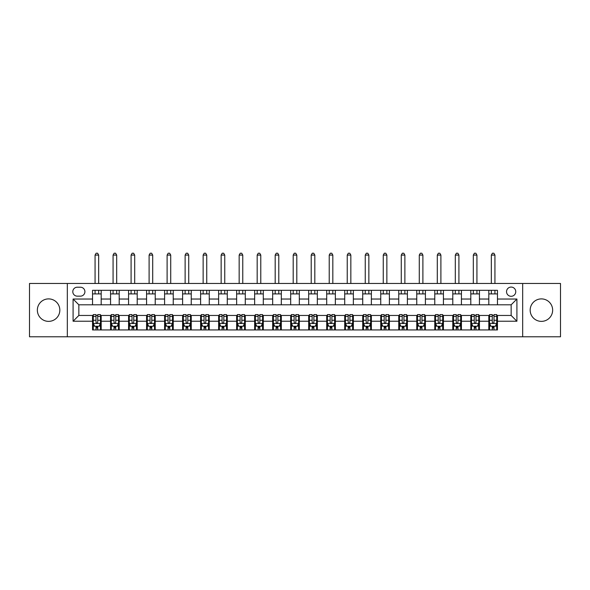 <?xml version="1.0" encoding="UTF-8"?>
<svg xmlns="http://www.w3.org/2000/svg" width="590" height="590" viewBox="0 0 590 590"><rect width="100%" height="100%" fill="white"/><g stroke="black" fill="none" stroke-linecap="round" stroke-linejoin="round"><path stroke-width="0.89" d="M541.406 298.894A11.24 11.24 0 0 0 530.167 310.134A11.24 11.24 0 0 0 541.406 321.373A11.24 11.24 0 0 0 552.646 310.134A11.24 11.24 0 0 0 541.406 298.894M48.594 298.894A11.24 11.24 0 0 0 37.354 310.134A11.24 11.24 0 0 0 48.594 321.373A11.24 11.24 0 0 0 59.833 310.134A11.24 11.24 0 0 0 48.594 298.894M511.147 287.072A4.609 4.609 0 0 0 506.537 291.689A4.609 4.609 0 0 0 511.147 296.298A4.609 4.609 0 0 0 515.756 291.689A4.609 4.609 0 0 0 511.147 287.072M522.674 336.787L560.5 336.787L560.5 283.473L522.674 283.473L522.674 336.787L67.326 336.787L67.326 283.473L29.5 283.473L29.5 336.787L67.326 336.787M77.268 296.151L80.439 296.151A4.469 4.469 0 0 0 84.908 291.689A4.469 4.469 0 0 0 80.439 287.219L77.268 287.219A4.469 4.469 0 0 0 72.799 291.689A4.469 4.469 0 0 0 77.268 296.151M522.674 283.473L67.326 283.473M92.542 321.226L73.086 321.226L73.086 299.034L92.542 299.034L92.542 304.801L78.854 304.801L78.854 315.458L92.542 315.458L92.542 329.943L497.459 329.943L497.459 315.458L511.147 315.458L511.147 304.801L497.459 304.801L497.459 299.034L516.914 299.034L516.914 321.226L497.459 321.226M497.459 299.034L497.459 290.317L92.542 290.317L92.542 299.034M488.815 290.317L488.815 304.801L497.459 304.801M488.815 304.801L92.542 304.801M92.542 315.458L93.264 315.458M96 315.458L97.734 315.458M100.47 315.458L101.185 315.458L101.185 329.943M111.274 315.458L101.185 315.458M114.01 315.458L115.743 315.458M118.479 315.458L119.202 315.458L119.202 329.943M129.291 315.458L119.202 315.458M132.027 315.458L133.753 315.458M136.489 315.458L137.212 315.458L137.212 329.943M147.301 315.458L137.212 315.458M150.037 315.458L151.77 315.458M154.506 315.458L155.222 315.458L155.222 329.943M165.311 315.458L155.222 315.458M168.047 315.458L169.78 315.458M172.516 315.458L173.239 315.458L173.239 329.943M183.328 315.458L173.239 315.458M186.064 315.458L187.79 315.458M190.526 315.458L191.249 315.458L191.249 329.943M201.338 315.458L191.249 315.458M204.074 315.458L205.807 315.458M208.543 315.458L209.258 315.458L209.258 329.943M219.347 315.458L209.258 315.458M222.083 315.458L223.817 315.458M226.553 315.458L227.275 315.458L227.275 329.943M237.364 315.458L227.275 315.458M240.101 315.458L241.826 315.458M244.562 315.458L245.285 315.458L245.285 329.943M255.374 315.458L245.285 315.458M258.11 315.458L259.843 315.458M262.58 315.458L263.295 315.458L263.295 329.943M273.384 315.458L263.295 315.458M276.12 315.458L277.853 315.458M280.589 315.458L281.312 315.458L281.312 329.943M291.401 315.458L281.312 315.458M294.137 315.458L295.863 315.458M298.599 315.458L299.322 315.458L299.322 329.943M309.411 315.458L299.322 315.458M312.147 315.458L313.88 315.458M316.616 315.458L317.332 315.458L317.332 329.943M327.421 315.458L317.332 315.458M330.157 315.458L331.89 315.458M334.626 315.458L335.349 315.458L335.349 329.943M345.438 315.458L335.349 315.458M348.174 315.458L349.9 315.458M352.636 315.458L353.358 315.458L353.358 329.943M363.447 315.458L353.358 315.458M366.183 315.458L367.917 315.458M370.653 315.458L371.368 315.458L371.368 329.943M381.457 315.458L371.368 315.458M384.193 315.458L385.926 315.458M388.663 315.458L389.385 315.458L389.385 329.943M399.474 315.458L389.385 315.458M402.21 315.458L403.936 315.458M406.672 315.458L407.395 315.458L407.395 329.943M417.484 315.458L407.395 315.458M420.22 315.458L421.953 315.458M424.689 315.458L425.405 315.458L425.405 329.943M435.494 315.458L425.405 315.458M438.23 315.458L439.963 315.458M442.699 315.458L443.422 315.458L443.422 329.943M453.511 315.458L443.422 315.458M456.247 315.458L457.973 315.458M460.709 315.458L461.432 315.458L461.432 329.943M471.521 315.458L461.432 315.458M474.257 315.458L475.99 315.458M478.726 315.458L479.441 315.458L479.441 329.943M489.53 315.458L479.441 315.458M492.267 315.458L494 315.458M496.736 315.458L497.459 315.458M101.185 290.317L101.185 304.801M92.542 293.916L101.185 293.916M92.542 326.344L93.264 326.344M96 326.344L97.734 326.344M100.47 326.344L101.185 326.344M110.559 315.458L110.559 329.943M110.559 290.317L110.559 304.801M119.202 290.317L119.202 304.801M110.559 293.916L119.202 293.916M110.559 326.344L111.274 326.344M114.01 326.344L115.743 326.344M118.479 326.344L119.202 326.344M128.568 315.458L128.568 329.943M128.568 326.344L129.291 326.344M132.027 326.344L133.753 326.344M136.489 326.344L137.212 326.344M128.568 290.317L128.568 304.801M137.212 290.317L137.212 304.801M128.568 293.916L137.212 293.916M146.578 315.458L146.578 329.943M146.578 326.344L147.301 326.344M150.037 326.344L151.77 326.344M154.506 326.344L155.222 326.344M146.578 290.317L146.578 304.801M155.222 290.317L155.222 304.801M146.578 293.916L155.222 293.916M164.595 315.458L164.595 329.943M164.595 326.344L165.311 326.344M168.047 326.344L169.78 326.344M172.516 326.344L173.239 326.344M164.595 290.317L164.595 304.801M173.239 290.317L173.239 304.801M164.595 293.916L173.239 293.916M182.605 315.458L182.605 329.943M182.605 326.344L183.328 326.344M186.064 326.344L187.79 326.344M190.526 326.344L191.249 326.344M182.605 290.317L182.605 304.801M191.249 290.317L191.249 304.801M182.605 293.916L191.249 293.916M200.615 315.458L200.615 329.943M200.615 326.344L201.338 326.344M204.074 326.344L205.807 326.344M208.543 326.344L209.258 326.344M200.615 290.317L200.615 304.801M209.258 290.317L209.258 304.801M200.615 293.916L209.258 293.916M218.632 315.458L218.632 329.943M218.632 326.344L219.347 326.344M222.083 326.344L223.817 326.344M226.553 326.344L227.275 326.344M218.632 290.317L218.632 304.801M227.275 290.317L227.275 304.801M218.632 293.916L227.275 293.916M236.642 315.458L236.642 329.943M236.642 326.344L237.364 326.344M240.101 326.344L241.826 326.344M244.562 326.344L245.285 326.344M236.642 290.317L236.642 304.801M245.285 290.317L245.285 304.801M236.642 293.916L245.285 293.916M254.651 315.458L254.651 329.943M254.651 326.344L255.374 326.344M258.11 326.344L259.843 326.344M262.58 326.344L263.295 326.344M254.651 290.317L254.651 304.801M263.295 290.317L263.295 304.801M254.651 293.916L263.295 293.916M272.669 315.458L272.669 329.943M272.669 326.344L273.384 326.344M276.12 326.344L277.853 326.344M280.589 326.344L281.312 326.344M272.669 290.317L272.669 304.801M281.312 290.317L281.312 304.801M272.669 293.916L281.312 293.916M290.678 315.458L290.678 329.943M290.678 326.344L291.401 326.344M294.137 326.344L295.863 326.344M298.599 326.344L299.322 326.344M290.678 290.317L290.678 304.801M299.322 290.317L299.322 304.801M290.678 293.916L299.322 293.916M308.688 315.458L308.688 329.943M308.688 326.344L309.411 326.344M312.147 326.344L313.88 326.344M316.616 326.344L317.332 326.344M308.688 290.317L308.688 304.801M317.332 290.317L317.332 304.801M308.688 293.916L317.332 293.916M326.705 315.458L326.705 329.943M326.705 326.344L327.421 326.344M330.157 326.344L331.89 326.344M334.626 326.344L335.349 326.344M326.705 290.317L326.705 304.801M335.349 290.317L335.349 304.801M326.705 293.916L335.349 293.916M344.715 315.458L344.715 329.943M344.715 326.344L345.438 326.344M348.174 326.344L349.9 326.344M352.636 326.344L353.358 326.344M344.715 290.317L344.715 304.801M353.358 290.317L353.358 304.801M344.715 293.916L353.358 293.916M362.725 315.458L362.725 329.943M362.725 326.344L363.447 326.344M366.183 326.344L367.917 326.344M370.653 326.344L371.368 326.344M362.725 290.317L362.725 304.801M371.368 290.317L371.368 304.801M362.725 293.916L371.368 293.916M380.742 315.458L380.742 329.943M380.742 326.344L381.457 326.344M384.193 326.344L385.926 326.344M388.663 326.344L389.385 326.344M380.742 290.317L380.742 304.801M389.385 290.317L389.385 304.801M380.742 293.916L389.385 293.916M398.751 315.458L398.751 329.943M398.751 326.344L399.474 326.344M402.21 326.344L403.936 326.344M406.672 326.344L407.395 326.344M398.751 290.317L398.751 304.801M407.395 290.317L407.395 304.801M398.751 293.916L407.395 293.916M416.761 315.458L416.761 329.943M416.761 326.344L417.484 326.344M420.22 326.344L421.953 326.344M424.689 326.344L425.405 326.344M416.761 290.317L416.761 304.801M425.405 290.317L425.405 304.801M416.761 293.916L425.405 293.916M434.778 315.458L434.778 329.943M434.778 326.344L435.494 326.344M438.23 326.344L439.963 326.344M442.699 326.344L443.422 326.344M434.778 290.317L434.778 304.801M443.422 290.317L443.422 304.801M434.778 293.916L443.422 293.916M452.788 315.458L452.788 329.943M452.788 326.344L453.511 326.344M456.247 326.344L457.973 326.344M460.709 326.344L461.432 326.344M452.788 290.317L452.788 304.801M461.432 290.317L461.432 304.801M452.788 293.916L461.432 293.916M470.798 315.458L470.798 329.943M470.798 326.344L471.521 326.344M474.257 326.344L475.99 326.344M478.726 326.344L479.441 326.344M470.798 290.317L470.798 304.801M479.441 290.317L479.441 304.801M470.798 293.916L479.441 293.916M488.815 315.458L488.815 329.943M488.815 326.344L489.53 326.344M492.267 326.344L494 326.344M496.736 326.344L497.459 326.344M488.815 293.916L497.459 293.916M78.854 304.801L73.086 299.034M78.854 315.458L73.086 321.226M516.914 299.034L511.147 304.801M516.914 321.226L511.147 315.458M96 328.07L97.734 328.07M93.264 316.402L96 316.402L96 314.595L93.264 314.595L93.264 323.386L94.702 326.27L99.024 326.27L100.47 323.386L100.47 314.595L97.734 314.595L97.734 316.402L100.47 316.402M100.47 323.386L100.47 329.943M93.264 323.386L93.264 329.943M97.734 326.27L97.734 329.943M96 329.943L96 326.27M96 316.402L96 322.31C96.576 323.416 97.151 323.416 97.734 322.31L97.734 316.402M98.67 293.916L98.67 290.317M98.67 283.473L98.67 255.087L95.064 255.087L95.064 283.473M95.064 293.916L95.064 290.317M95.064 255.087L96.148 253.213L97.586 253.213L98.67 255.087M114.01 328.07L115.743 328.07M111.274 316.402L114.01 316.402L114.01 314.595L111.274 314.595L111.274 323.386L112.72 326.27L117.041 326.27L118.479 323.386L118.479 314.595L115.743 314.595L115.743 316.402L118.479 316.402M118.479 323.386L118.479 329.943M111.274 323.386L111.274 329.943M115.743 326.27L115.743 329.943M114.01 329.943L114.01 326.27M114.01 316.402L114.01 322.31C114.585 323.416 115.168 323.416 115.743 322.31L115.743 316.402M116.68 293.916L116.68 290.317M116.68 283.473L116.68 255.087L113.073 255.087L113.073 283.473M113.073 293.916L113.073 290.317M113.073 255.087L114.158 253.213L115.596 253.213L116.68 255.087M132.027 328.07L133.753 328.07M129.291 316.402L132.027 316.402L132.027 314.595L129.291 314.595L129.291 323.386L130.729 326.27L135.051 326.27L136.489 323.386L136.489 314.595L133.753 314.595L133.753 316.402L136.489 316.402M136.489 323.386L136.489 329.943M129.291 323.386L129.291 329.943M133.753 326.27L133.753 329.943M132.027 329.943L132.027 326.27M132.027 316.402L132.027 322.31C132.603 323.416 133.178 323.416 133.753 322.31L133.753 316.402M134.69 293.916L134.69 290.317M134.69 283.473L134.69 255.087L131.091 255.087L131.091 283.473M131.091 293.916L131.091 290.317M131.091 255.087L132.167 253.213L133.613 253.213L134.69 255.087M150.037 328.07L151.77 328.07M147.301 316.402L150.037 316.402L150.037 314.595L147.301 314.595L147.301 323.386L148.739 326.27L153.061 326.27L154.506 323.386L154.506 314.595L151.77 314.595L151.77 316.402L154.506 316.402M154.506 323.386L154.506 329.943M147.301 323.386L147.301 329.943M151.77 326.27L151.77 329.943M150.037 329.943L150.037 326.27M150.037 316.402L150.037 322.31C150.612 323.416 151.188 323.416 151.77 322.31L151.77 316.402M152.707 293.916L152.707 290.317M152.707 283.473L152.707 255.087L149.1 255.087L149.1 283.473M149.1 293.916L149.1 290.317M149.1 255.087L150.184 253.213L151.623 253.213L152.707 255.087M168.047 328.07L169.78 328.07M165.311 316.402L168.047 316.402L168.047 314.595L165.311 314.595L165.311 323.386L166.756 326.27L171.078 326.27L172.516 323.386L172.516 314.595L169.78 314.595L169.78 316.402L172.516 316.402M172.516 323.386L172.516 329.943M165.311 323.386L165.311 329.943M169.78 326.27L169.78 329.943M168.047 329.943L168.047 326.27M168.047 316.402L168.047 322.31C168.622 323.416 169.205 323.416 169.78 322.31L169.78 316.402M170.716 293.916L170.716 290.317M170.716 283.473L170.716 255.087L167.11 255.087L167.11 283.473M167.11 293.916L167.11 290.317M167.11 255.087L168.194 253.213L169.632 253.213L170.716 255.087M186.064 328.07L187.79 328.07M183.328 316.402L186.064 316.402L186.064 314.595L183.328 314.595L183.328 323.386L184.766 326.27L189.088 326.27L190.526 323.386L190.526 314.595L187.79 314.595L187.79 316.402L190.526 316.402M190.526 323.386L190.526 329.943M183.328 323.386L183.328 329.943M187.79 326.27L187.79 329.943M186.064 329.943L186.064 326.27M186.064 316.402L186.064 322.31C186.639 323.416 187.214 323.416 187.79 322.31L187.79 316.402M188.726 293.916L188.726 290.317M188.726 283.473L188.726 255.087L185.127 255.087L185.127 283.473M185.127 293.916L185.127 290.317M185.127 255.087L186.204 253.213L187.65 253.213L188.726 255.087M204.074 328.07L205.807 328.07M201.338 316.402L204.074 316.402L204.074 314.595L201.338 314.595L201.338 323.386L202.776 326.27L207.097 326.27L208.543 323.386L208.543 314.595L205.807 314.595L205.807 316.402L208.543 316.402M208.543 323.386L208.543 329.943M201.338 323.386L201.338 329.943M205.807 326.27L205.807 329.943M204.074 329.943L204.074 326.27M204.074 316.402L204.074 322.31C204.649 323.416 205.224 323.416 205.807 322.31L205.807 316.402M206.743 293.916L206.743 290.317M206.743 283.473L206.743 255.087L203.137 255.087L203.137 283.473M203.137 293.916L203.137 290.317M203.137 255.087L204.221 253.213L205.659 253.213L206.743 255.087M222.083 328.07L223.817 328.07M219.347 316.402L222.083 316.402L222.083 314.595L219.347 314.595L219.347 323.386L220.793 326.27L225.115 326.27L226.553 323.386L226.553 314.595L223.817 314.595L223.817 316.402L226.553 316.402M226.553 323.386L226.553 329.943M219.347 323.386L219.347 329.943M223.817 326.27L223.817 329.943M222.083 329.943L222.083 326.27M222.083 316.402L222.083 322.31C222.659 323.416 223.241 323.416 223.817 322.31L223.817 316.402M224.753 293.916L224.753 290.317M224.753 283.473L224.753 255.087L221.147 255.087L221.147 283.473M221.147 293.916L221.147 290.317M221.147 255.087L222.231 253.213L223.669 253.213L224.753 255.087M240.101 328.07L241.826 328.07M237.364 316.402L240.101 316.402L240.101 314.595L237.364 314.595L237.364 323.386L238.803 326.27L243.124 326.27L244.562 323.386L244.562 314.595L241.826 314.595L241.826 316.402L244.562 316.402M244.562 323.386L244.562 329.943M237.364 323.386L237.364 329.943M241.826 326.27L241.826 329.943M240.101 329.943L240.101 326.27M240.101 316.402L240.101 322.31C240.676 323.416 241.251 323.416 241.826 322.31L241.826 316.402M242.763 293.916L242.763 290.317M242.763 283.473L242.763 255.087L239.164 255.087L239.164 283.473M239.164 293.916L239.164 290.317M239.164 255.087L240.241 253.213L241.686 253.213L242.763 255.087M258.11 328.07L259.843 328.07M255.374 316.402L258.11 316.402L258.11 314.595L255.374 314.595L255.374 323.386L256.812 326.27L261.134 326.27L262.58 323.386L262.58 314.595L259.843 314.595L259.843 316.402L262.58 316.402M262.58 323.386L262.58 329.943M255.374 323.386L255.374 329.943M259.843 326.27L259.843 329.943M258.11 329.943L258.11 326.27M258.11 316.402L258.11 322.31C258.685 323.416 259.261 323.416 259.843 322.31L259.843 316.402M260.78 293.916L260.78 290.317M260.78 283.473L260.78 255.087L257.174 255.087L257.174 283.473M257.174 293.916L257.174 290.317M257.174 255.087L258.258 253.213L259.696 253.213L260.78 255.087M276.12 328.07L277.853 328.07M273.384 316.402L276.12 316.402L276.12 314.595L273.384 314.595L273.384 323.386L274.829 326.27L279.151 326.27L280.589 323.386L280.589 314.595L277.853 314.595L277.853 316.402L280.589 316.402M280.589 323.386L280.589 329.943M273.384 323.386L273.384 329.943M277.853 326.27L277.853 329.943M276.12 329.943L276.12 326.27M276.12 316.402L276.12 322.31C276.695 323.416 277.278 323.416 277.853 322.31L277.853 316.402M278.79 293.916L278.79 290.317M278.79 283.473L278.79 255.087L275.183 255.087L275.183 283.473M275.183 293.916L275.183 290.317M275.183 255.087L276.268 253.213L277.706 253.213L278.79 255.087M294.137 328.07L295.863 328.07M291.401 316.402L294.137 316.402L294.137 314.595L291.401 314.595L291.401 323.386L292.839 326.27L297.161 326.27L298.599 323.386L298.599 314.595L295.863 314.595L295.863 316.402L298.599 316.402M298.599 323.386L298.599 329.943M291.401 323.386L291.401 329.943M295.863 326.27L295.863 329.943M294.137 329.943L294.137 326.27M294.137 316.402L294.137 322.31C294.712 323.416 295.288 323.416 295.863 322.31L295.863 316.402M296.8 293.916L296.8 290.317M296.8 283.473L296.8 255.087L293.201 255.087L293.201 283.473M293.201 293.916L293.201 290.317M293.201 255.087L294.277 253.213L295.723 253.213L296.8 255.087M312.147 328.07L313.88 328.07M309.411 316.402L312.147 316.402L312.147 314.595L309.411 314.595L309.411 323.386L310.849 326.27L315.171 326.27L316.616 323.386L316.616 314.595L313.88 314.595L313.88 316.402L316.616 316.402M316.616 323.386L316.616 329.943M309.411 323.386L309.411 329.943M313.88 326.27L313.88 329.943M312.147 329.943L312.147 326.27M312.147 316.402L312.147 322.31C312.722 323.416 313.297 323.416 313.88 322.31L313.88 316.402M314.817 293.916L314.817 290.317M314.817 283.473L314.817 255.087L311.21 255.087L311.21 283.473M311.21 293.916L311.21 290.317M311.21 255.087L312.294 253.213L313.733 253.213L314.817 255.087M330.157 328.07L331.89 328.07M327.421 316.402L330.157 316.402L330.157 314.595L327.421 314.595L327.421 323.386L328.866 326.27L333.188 326.27L334.626 323.386L334.626 314.595L331.89 314.595L331.89 316.402L334.626 316.402M334.626 323.386L334.626 329.943M327.421 323.386L327.421 329.943M331.89 326.27L331.89 329.943M330.157 329.943L330.157 326.27M330.157 316.402L330.157 322.31C330.732 323.416 331.315 323.416 331.89 322.31L331.89 316.402M332.826 293.916L332.826 290.317M332.826 283.473L332.826 255.087L329.22 255.087L329.22 283.473M329.22 293.916L329.22 290.317M329.22 255.087L330.304 253.213L331.742 253.213L332.826 255.087M348.174 328.07L349.9 328.07M345.438 316.402L348.174 316.402L348.174 314.595L345.438 314.595L345.438 323.386L346.876 326.27L351.197 326.27L352.636 323.386L352.636 314.595L349.9 314.595L349.9 316.402L352.636 316.402M352.636 323.386L352.636 329.943M345.438 323.386L345.438 329.943M349.9 326.27L349.9 329.943M348.174 329.943L348.174 326.27M348.174 316.402L348.174 322.31C348.749 323.416 349.324 323.416 349.9 322.31L349.9 316.402M350.836 293.916L350.836 290.317M350.836 283.473L350.836 255.087L347.237 255.087L347.237 283.473M347.237 293.916L347.237 290.317M347.237 255.087L348.314 253.213L349.759 253.213L350.836 255.087M366.183 328.07L367.917 328.07M363.447 316.402L366.183 316.402L366.183 314.595L363.447 314.595L363.447 323.386L364.886 326.27L369.207 326.27L370.653 323.386L370.653 314.595L367.917 314.595L367.917 316.402L370.653 316.402M370.653 323.386L370.653 329.943M363.447 323.386L363.447 329.943M367.917 326.27L367.917 329.943M366.183 329.943L366.183 326.27M366.183 316.402L366.183 322.31C366.759 323.416 367.334 323.416 367.917 322.31L367.917 316.402M368.853 293.916L368.853 290.317M368.853 283.473L368.853 255.087L365.247 255.087L365.247 283.473M365.247 293.916L365.247 290.317M365.247 255.087L366.331 253.213L367.769 253.213L368.853 255.087M384.193 328.07L385.926 328.07M381.457 316.402L384.193 316.402L384.193 314.595L381.457 314.595L381.457 323.386L382.903 326.27L387.224 326.27L388.663 323.386L388.663 314.595L385.926 314.595L385.926 316.402L388.663 316.402M388.663 323.386L388.663 329.943M381.457 323.386L381.457 329.943M385.926 326.27L385.926 329.943M384.193 329.943L384.193 326.27M384.193 316.402L384.193 322.31C384.769 323.416 385.351 323.416 385.926 322.31L385.926 316.402M386.863 293.916L386.863 290.317M386.863 283.473L386.863 255.087L383.257 255.087L383.257 283.473M383.257 293.916L383.257 290.317M383.257 255.087L384.341 253.213L385.779 253.213L386.863 255.087M402.21 328.07L403.936 328.07M399.474 316.402L402.21 316.402L402.21 314.595L399.474 314.595L399.474 323.386L400.912 326.27L405.234 326.27L406.672 323.386L406.672 314.595L403.936 314.595L403.936 316.402L406.672 316.402M406.672 323.386L406.672 329.943M399.474 323.386L399.474 329.943M403.936 326.27L403.936 329.943M402.21 329.943L402.21 326.27M402.21 316.402L402.21 322.31C402.786 323.416 403.361 323.416 403.936 322.31L403.936 316.402M404.873 293.916L404.873 290.317M404.873 283.473L404.873 255.087L401.274 255.087L401.274 283.473M401.274 293.916L401.274 290.317M401.274 255.087L402.351 253.213L403.796 253.213L404.873 255.087M420.22 328.07L421.953 328.07M417.484 316.402L420.22 316.402L420.22 314.595L417.484 314.595L417.484 323.386L418.922 326.27L423.244 326.27L424.689 323.386L424.689 314.595L421.953 314.595L421.953 316.402L424.689 316.402M424.689 323.386L424.689 329.943M417.484 323.386L417.484 329.943M421.953 326.27L421.953 329.943M420.22 329.943L420.22 326.27M420.22 316.402L420.22 322.31C420.795 323.416 421.371 323.416 421.953 322.31L421.953 316.402M422.89 293.916L422.89 290.317M422.89 283.473L422.89 255.087L419.284 255.087L419.284 283.473M419.284 293.916L419.284 290.317M419.284 255.087L420.368 253.213L421.806 253.213L422.89 255.087M438.23 328.07L439.963 328.07M435.494 316.402L438.23 316.402L438.23 314.595L435.494 314.595L435.494 323.386L436.939 326.27L441.261 326.27L442.699 323.386L442.699 314.595L439.963 314.595L439.963 316.402L442.699 316.402M442.699 323.386L442.699 329.943M435.494 323.386L435.494 329.943M439.963 326.27L439.963 329.943M438.23 329.943L438.23 326.27M438.23 316.402L438.23 322.31C438.805 323.416 439.388 323.416 439.963 322.31L439.963 316.402M440.9 293.916L440.9 290.317M440.9 283.473L440.9 255.087L437.293 255.087L437.293 283.473M437.293 293.916L437.293 290.317M437.293 255.087L438.377 253.213L439.816 253.213L440.9 255.087M456.247 328.07L457.973 328.07M453.511 316.402L456.247 316.402L456.247 314.595L453.511 314.595L453.511 323.386L454.949 326.27L459.271 326.27L460.709 323.386L460.709 314.595L457.973 314.595L457.973 316.402L460.709 316.402M460.709 323.386L460.709 329.943M453.511 323.386L453.511 329.943M457.973 326.27L457.973 329.943M456.247 329.943L456.247 326.27M456.247 316.402L456.247 322.31C456.822 323.416 457.398 323.416 457.973 322.31L457.973 316.402M458.909 293.916L458.909 290.317M458.909 283.473L458.909 255.087L455.31 255.087L455.31 283.473M455.31 293.916L455.31 290.317M455.31 255.087L456.387 253.213L457.833 253.213L458.909 255.087M474.257 328.07L475.99 328.07M471.521 316.402L474.257 316.402L474.257 314.595L471.521 314.595L471.521 323.386L472.959 326.27L477.281 326.27L478.726 323.386L478.726 314.595L475.99 314.595L475.99 316.402L478.726 316.402M478.726 323.386L478.726 329.943M471.521 323.386L471.521 329.943M475.99 326.27L475.99 329.943M474.257 329.943L474.257 326.27M474.257 316.402L474.257 322.31C474.832 323.416 475.407 323.416 475.99 322.31L475.99 316.402M476.926 293.916L476.926 290.317M476.926 283.473L476.926 255.087L473.32 255.087L473.32 283.473M473.32 293.916L473.32 290.317M473.32 255.087L474.404 253.213L475.842 253.213L476.926 255.087M492.267 328.07L494 328.07M489.53 316.402L492.267 316.402L492.267 314.595L489.53 314.595L489.53 323.386L490.976 326.27L495.298 326.27L496.736 323.386L496.736 314.595L494 314.595L494 316.402L496.736 316.402M496.736 323.386L496.736 329.943M489.53 323.386L489.53 329.943M494 326.27L494 329.943M492.267 329.943L492.267 326.27M492.267 316.402L492.267 322.31C492.842 323.416 493.424 323.416 494 322.31L494 316.402M494.936 293.916L494.936 290.317M494.936 283.473L494.936 255.087L491.33 255.087L491.33 283.473M491.33 293.916L491.33 290.317M491.33 255.087L492.414 253.213L493.852 253.213L494.936 255.087M110.559 321.226L101.185 321.226M110.559 299.034L101.185 299.034M128.568 299.034L119.202 299.034M128.568 321.226L119.202 321.226M146.578 299.034L137.212 299.034M146.578 321.226L137.212 321.226M164.595 299.034L155.222 299.034M164.595 321.226L155.222 321.226M182.605 299.034L173.239 299.034M182.605 321.226L173.239 321.226M200.615 299.034L191.249 299.034M200.615 321.226L191.249 321.226M218.632 299.034L209.258 299.034M218.632 321.226L209.258 321.226M236.642 299.034L227.275 299.034M236.642 321.226L227.275 321.226M254.651 299.034L245.285 299.034M254.651 321.226L245.285 321.226M272.669 299.034L263.295 299.034M272.669 321.226L263.295 321.226M290.678 299.034L281.312 299.034M290.678 321.226L281.312 321.226M308.688 299.034L299.322 299.034M308.688 321.226L299.322 321.226M326.705 299.034L317.332 299.034M326.705 321.226L317.332 321.226M344.715 299.034L335.349 299.034M344.715 321.226L335.349 321.226M362.725 299.034L353.358 299.034M362.725 321.226L353.358 321.226M380.742 299.034L371.368 299.034M380.742 321.226L371.368 321.226M398.751 299.034L389.385 299.034M398.751 321.226L389.385 321.226M416.761 299.034L407.395 299.034M416.761 321.226L407.395 321.226M434.778 299.034L425.405 299.034M434.778 321.226L425.405 321.226M452.788 299.034L443.422 299.034M452.788 321.226L443.422 321.226M470.798 299.034L461.432 299.034M470.798 321.226L461.432 321.226M488.815 299.034L479.441 299.034M488.815 321.226L479.441 321.226M93.301 323.46L100.433 323.46M100.47 326.093L99.113 326.093M94.621 326.093L93.264 326.093M97.734 320.267L100.47 320.267M93.264 320.267L96 320.267M96 327.155L97.734 327.155M111.311 323.46L118.443 323.46M118.479 326.093L117.122 326.093M112.631 326.093L111.274 326.093M115.743 320.267L118.479 320.267M111.274 320.267L114.01 320.267M114.01 327.155L115.743 327.155M129.321 323.46L136.46 323.46M136.489 326.093L135.14 326.093M130.641 326.093L129.291 326.093M133.753 320.267L136.489 320.267M129.291 320.267L132.027 320.267M132.027 327.155L133.753 327.155M147.338 323.46L154.469 323.46M154.506 326.093L153.149 326.093M148.658 326.093L147.301 326.093M151.77 320.267L154.506 320.267M147.301 320.267L150.037 320.267M150.037 327.155L151.77 327.155M165.347 323.46L172.479 323.46M172.516 326.093L171.159 326.093M166.668 326.093L165.311 326.093M169.78 320.267L172.516 320.267M165.311 320.267L168.047 320.267M168.047 327.155L169.78 327.155M183.357 323.46L190.496 323.46M190.526 326.093L189.176 326.093M184.677 326.093L183.328 326.093M187.79 320.267L190.526 320.267M183.328 320.267L186.064 320.267M186.064 327.155L187.79 327.155M201.374 323.46L208.506 323.46M208.543 326.093L207.186 326.093M202.695 326.093L201.338 326.093M205.807 320.267L208.543 320.267M201.338 320.267L204.074 320.267M204.074 327.155L205.807 327.155M219.384 323.46L226.516 323.46M226.553 326.093L225.196 326.093M220.704 326.093L219.347 326.093M223.817 320.267L226.553 320.267M219.347 320.267L222.083 320.267M222.083 327.155L223.817 327.155M237.394 323.46L244.533 323.46M244.562 326.093L243.213 326.093M238.714 326.093L237.364 326.093M241.826 320.267L244.562 320.267M237.364 320.267L240.101 320.267M240.101 327.155L241.826 327.155M255.411 323.46L262.543 323.46M262.58 326.093L261.223 326.093M256.731 326.093L255.374 326.093M259.843 320.267L262.58 320.267M255.374 320.267L258.11 320.267M258.11 327.155L259.843 327.155M273.421 323.46L280.552 323.46M280.589 326.093L279.232 326.093M274.741 326.093L273.384 326.093M277.853 320.267L280.589 320.267M273.384 320.267L276.12 320.267M276.12 327.155L277.853 327.155M291.431 323.46L298.57 323.46M298.599 326.093L297.249 326.093M292.751 326.093L291.401 326.093M295.863 320.267L298.599 320.267M291.401 320.267L294.137 320.267M294.137 327.155L295.863 327.155M309.448 323.46L316.579 323.46M316.616 326.093L315.259 326.093M310.768 326.093L309.411 326.093M313.88 320.267L316.616 320.267M309.411 320.267L312.147 320.267M312.147 327.155L313.88 327.155M327.457 323.46L334.589 323.46M334.626 326.093L333.269 326.093M328.778 326.093L327.421 326.093M331.89 320.267L334.626 320.267M327.421 320.267L330.157 320.267M330.157 327.155L331.89 327.155M345.467 323.46L352.606 323.46M352.636 326.093L351.286 326.093M346.787 326.093L345.438 326.093M349.9 320.267L352.636 320.267M345.438 320.267L348.174 320.267M348.174 327.155L349.9 327.155M363.484 323.46L370.616 323.46M370.653 326.093L369.296 326.093M364.804 326.093L363.447 326.093M367.917 320.267L370.653 320.267M363.447 320.267L366.183 320.267M366.183 327.155L367.917 327.155M381.494 323.46L388.626 323.46M388.663 326.093L387.305 326.093M382.814 326.093L381.457 326.093M385.926 320.267L388.663 320.267M381.457 320.267L384.193 320.267M384.193 327.155L385.926 327.155M399.504 323.46L406.643 323.46M406.672 326.093L405.323 326.093M400.824 326.093L399.474 326.093M403.936 320.267L406.672 320.267M399.474 320.267L402.21 320.267M402.21 327.155L403.936 327.155M417.521 323.46L424.652 323.46M424.689 326.093L423.332 326.093M418.841 326.093L417.484 326.093M421.953 320.267L424.689 320.267M417.484 320.267L420.22 320.267M420.22 327.155L421.953 327.155M435.531 323.46L442.662 323.46M442.699 326.093L441.342 326.093M436.851 326.093L435.494 326.093M439.963 320.267L442.699 320.267M435.494 320.267L438.23 320.267M438.23 327.155L439.963 327.155M453.54 323.46L460.679 323.46M460.709 326.093L459.359 326.093M454.861 326.093L453.511 326.093M457.973 320.267L460.709 320.267M453.511 320.267L456.247 320.267M456.247 327.155L457.973 327.155M471.558 323.46L478.689 323.46M478.726 326.093L477.369 326.093M472.878 326.093L471.521 326.093M475.99 320.267L478.726 320.267M471.521 320.267L474.257 320.267M474.257 327.155L475.99 327.155M489.567 323.46L496.699 323.46M496.736 326.093L495.379 326.093M490.887 326.093L489.53 326.093M494 320.267L496.736 320.267M489.53 320.267L492.267 320.267M492.267 327.155L494 327.155"/></g></svg>
